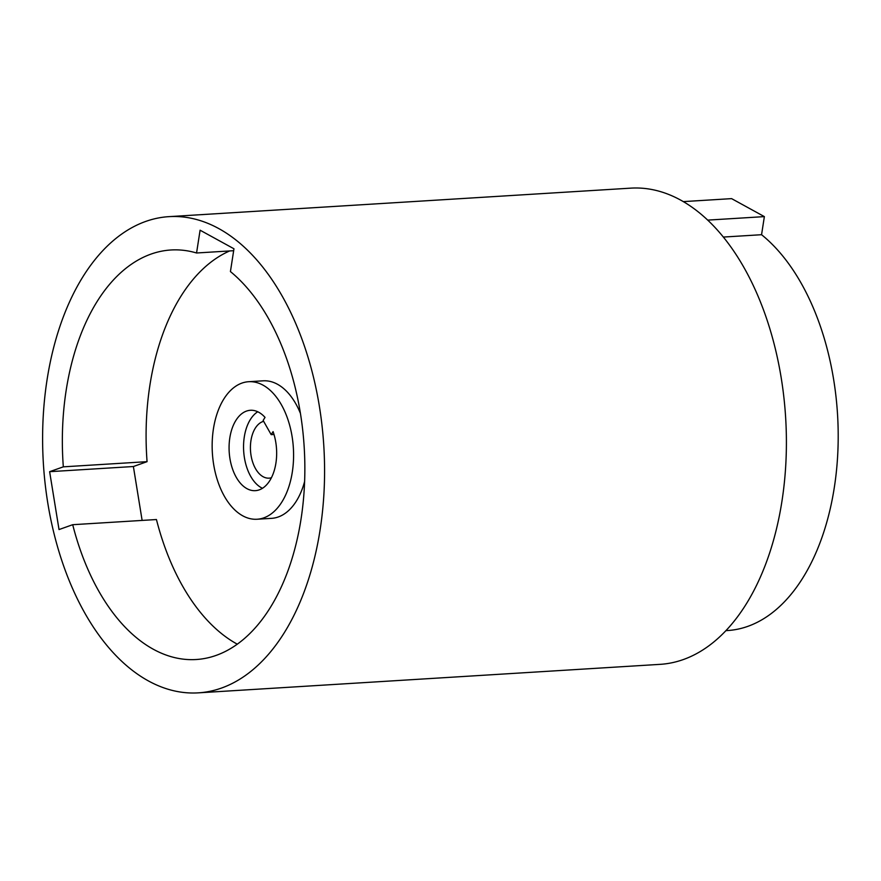 <?xml version="1.0" encoding="UTF-8"?>
<svg xmlns="http://www.w3.org/2000/svg" width="881" height="881" viewBox="0 0 881 881"><rect width="100%" height="100%" fill="white"/><g stroke="black" fill="none" stroke-linecap="round" stroke-linejoin="round"><path stroke-width="1.32" d="M257.737 411.757A40.273 23.721 -93.5 0 0 250.347 419.543A40.273 23.721 -93.5 0 0 244.566 458.616A40.273 23.721 -93.5 0 0 262.461 488.294M265.027 417.385A40.273 23.721 -93.5 0 0 250.391 410.282A40.273 23.721 -93.5 0 0 235.877 420.435A40.273 23.721 -93.5 0 0 231.439 465.465A40.273 23.721 -93.5 0 0 255.347 490.662A40.273 23.721 -93.5 0 0 269.861 480.519A40.273 23.721 -93.5 0 0 273.077 431.613L271.183 434.652L263.133 420.424L265.027 417.385M223.785 399.082A68.894 40.57 -93.5 0 0 216.197 476.114A68.894 40.57 -93.5 0 0 257.109 519.239A68.894 40.57 -93.5 0 0 281.953 501.873A68.894 40.57 -93.5 0 0 289.541 424.84A68.894 40.57 -93.5 0 0 248.629 381.715A68.894 40.57 -93.5 0 0 223.785 399.082M257.109 519.239L271.579 518.347A68.894 40.57 -93.5 0 0 296.423 500.981A68.894 40.57 -93.5 0 0 304.617 481.511M300.399 413.321A68.894 40.57 -93.5 0 0 263.1 380.823L248.629 381.715M274.013 434.487L271.183 434.652M263.639 421.327A28.621 16.86 -93.5 0 0 255.259 428.221A28.621 16.86 -93.5 0 0 252.098 460.234A28.621 16.86 -93.5 0 0 269.101 478.152A28.621 16.86 -93.5 0 0 271.425 477.733M82.902 276.777A238.553 140.497 -93.5 0 0 56.626 543.533A238.553 140.497 -93.5 0 0 198.291 692.851A238.553 140.497 -93.5 0 0 284.288 632.723A238.553 140.497 -93.5 0 0 310.564 365.978A238.553 140.497 -93.5 0 0 168.899 216.649A238.553 140.497 -93.5 0 0 82.902 276.777M198.291 692.851L660.111 664.351A238.553 140.497 -93.5 0 0 746.108 604.223A238.553 140.497 -93.5 0 0 772.384 337.467A238.553 140.497 -93.5 0 0 630.719 188.149L168.899 216.649M229.666 250.942A205.152 120.829 -93.5 0 0 180.748 296.534A205.152 120.829 -93.5 0 0 147.061 461.666L63.322 466.842A205.152 120.829 -93.5 0 1 96.998 301.698A205.152 120.829 -93.5 0 1 170.958 249.984A205.152 120.829 -93.5 0 1 196.562 252.99L233.663 250.7M147.061 461.666L133.383 466.523L49.633 471.687L59.027 529.558L72.705 524.702A205.152 120.829 -93.5 0 0 196.232 659.517A205.152 120.829 -93.5 0 0 303.56 498.294A205.152 120.829 -93.5 0 0 230.426 271.568L233.961 248.783L200.097 230.205L196.562 252.99M49.633 471.687L63.322 466.842M725.922 630.653L727.563 630.543A208.973 123.076 -93.5 0 0 836.95 465.575A208.973 123.076 -93.5 0 0 761.558 234.709L723.312 237.066M683.26 201.617L731.593 198.632L764.367 216.616L761.558 234.709M237.319 644.198A205.152 120.829 -93.5 0 1 156.444 519.537L72.705 524.702M142.127 520.418L133.383 466.523M707.652 220.118L764.367 216.616"/></g></svg>

